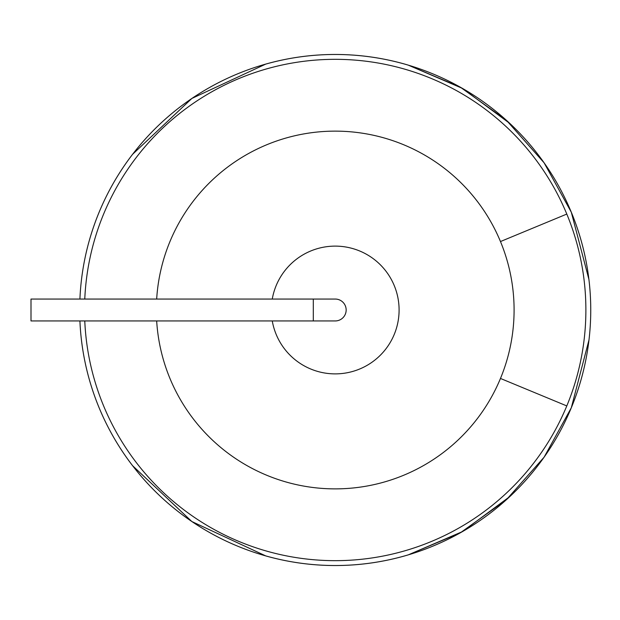 <?xml version="1.0" encoding="UTF-8"?>
<svg xmlns="http://www.w3.org/2000/svg" width="620" height="620" viewBox="0 0 620 620"><rect width="100%" height="100%" fill="white"/><g stroke="black" fill="none" stroke-linecap="round" stroke-linejoin="round"><path stroke-width="0.93" d="M79.91 299.049A255.541 255.541 0 0 1 571.299 212.21L544.081 162.781L506.517 120.381L460.459 87.257L408.208 65.108L460.459 87.257L506.517 120.381L544.081 162.781L571.299 212.21A255.541 255.541 0 0 0 79.91 299.049A255.541 255.541 0 0 1 132.541 154.357L191.867 98.448L265.81 64.069A255.541 255.541 0 0 1 408.208 65.108L462.497 88.42L509.966 123.558A255.541 255.541 0 0 1 571.299 407.789L589 339.853L571.299 407.789A255.541 255.541 0 0 1 509.966 496.442L462.497 531.58L408.208 554.892A255.541 255.541 0 0 1 265.81 555.931L191.867 521.552L132.541 465.643A255.541 255.541 0 0 1 79.91 320.951A255.541 255.541 0 0 0 571.299 407.789L544.081 457.219L506.517 499.619L460.459 532.743L408.208 554.892L460.459 532.743L506.517 499.619L544.081 457.219L571.299 407.789A255.541 255.541 0 0 1 79.91 320.951M589 339.853L571.299 407.789A255.541 255.541 0 0 0 571.299 212.21L588.907 279.387M265.81 555.931L191.867 521.552L132.541 465.643L191.867 521.552L265.81 555.931M132.541 154.357L191.867 98.448L265.81 64.069L191.867 98.448L132.541 154.357M156.674 299.049A178.878 178.878 0 0 1 500.472 241.544A178.878 178.878 0 0 1 305.707 486.429A178.878 178.878 0 0 1 156.674 320.951M272.273 320.951A63.883 63.883 0 0 0 370.279 363.397A63.883 63.883 0 0 0 370.279 256.603A63.883 63.883 0 0 0 272.273 299.049M313.309 320.951L313.309 299.049L31 299.049L31 320.951L335.211 320.951A10.951 10.951 0 0 0 346.162 310A10.951 10.951 0 0 0 335.211 299.049A10.951 10.951 0 0 1 346.162 310A10.951 10.951 0 0 1 335.211 320.951M84.777 299.049A250.674 250.674 0 0 1 566.804 214.071A250.674 250.674 0 0 1 291.695 556.861A250.674 250.674 0 0 1 84.777 320.951M566.804 214.071L500.472 241.544M566.804 405.93L500.472 378.456M313.309 299.049L335.211 299.049"/></g></svg>
